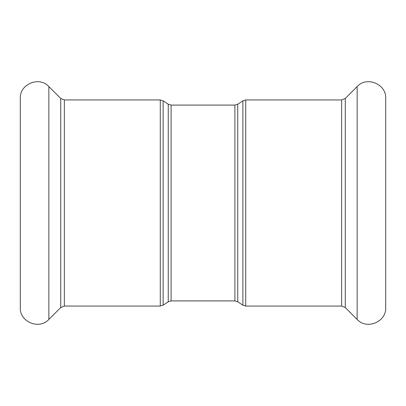 <?xml version="1.0" encoding="UTF-8"?>
<svg xmlns="http://www.w3.org/2000/svg" width="406" height="406" viewBox="0 0 406 406"><rect width="100%" height="100%" fill="white"/><g stroke="black" fill="none" stroke-linecap="round" stroke-linejoin="round"><path stroke-width="0.61" d="M385.7 203L385.7 307.601C386.471 321.922 366.725 330.103 357.148 319.431L357.148 86.569C366.725 75.897 386.471 84.078 385.7 98.399L385.7 203M20.3 203L20.3 307.601C19.529 321.922 39.275 330.103 48.852 319.431L48.852 86.569C39.275 75.897 19.529 84.078 20.3 98.399L20.3 203M171.104 105.088L168.251 104.225L168.251 301.775L171.104 300.912L171.104 105.088L234.896 105.088L234.896 300.912L237.749 301.775L237.749 104.225L242.874 100.805L242.874 305.195L245.731 306.058L245.731 99.942L341.644 99.942L341.644 306.058L245.731 306.058M168.251 301.775L163.126 305.195L163.126 100.805L168.251 104.225M160.268 306.058L64.356 306.058L64.356 99.942L160.268 99.942L160.268 306.058L163.126 305.195M341.644 99.942L345.283 98.435L345.283 307.565L341.644 306.058M64.356 99.942L60.717 98.435L60.717 307.565L48.852 319.431M242.874 100.805L245.731 99.942M237.749 301.775L242.874 305.195M234.896 105.088L237.749 104.225M171.104 300.912L234.896 300.912M160.268 99.942L163.126 100.805M345.283 307.565L357.148 319.431M345.283 98.435L357.148 86.569M60.717 98.435L48.852 86.569M64.356 306.058L60.717 307.565"/></g></svg>
